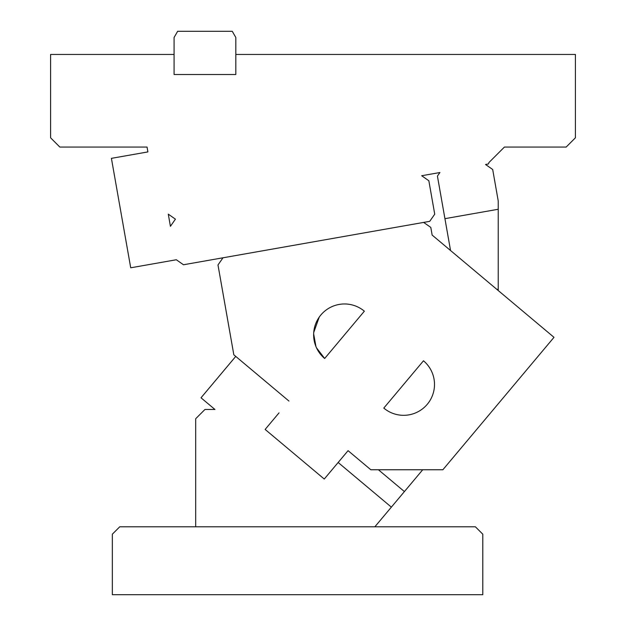 <?xml version="1.0" encoding="UTF-8"?>
<svg xmlns="http://www.w3.org/2000/svg" width="626" height="626" viewBox="0 0 626 626"><rect width="100%" height="100%" fill="white"/><g stroke="black" fill="none" stroke-linecap="round" stroke-linejoin="round"><path stroke-width="0.94" d="M235.744 356.405L201.016 397.792L214.937 409.474L204.952 409.474L195.688 418.731L195.688 526.787M378.409 469.758L404.412 491.582L422.722 469.758M279.032 412.878L265.134 429.436L324.26 479.039L348.072 450.665L370.827 469.758L442.872 469.758L553.994 337.328L432.151 235.086L430.798 227.418L423.645 222.41L429.726 221.338L434.734 214.186L428.841 180.742L421.689 175.734L439.929 172.518L437.425 176.094L444.93 218.662L498.226 209.264L498.226 200.923L492.685 169.489L485.533 164.481L488.429 163.965L488.969 162.502L504.399 147.071C496.332 155.131 496.332 155.131 504.399 147.071C496.332 155.131 496.332 155.131 504.399 147.071C496.332 155.131 496.332 155.131 504.399 147.071L566.147 147.071L575.404 137.806L575.404 54.454L235.822 54.454L235.822 74.517L174.083 74.517L174.083 54.454L50.596 54.454L50.596 137.806L59.853 147.071L147.047 147.071L147.9 151.915L111.412 158.347L130.717 267.795L176.321 259.751L183.473 264.759L429.726 221.338M338.15 462.489L391.36 507.138L404.412 491.582M374.872 526.787L391.36 507.138M112.336 594.7L482.795 594.7L482.795 534.189L475.384 526.787L119.746 526.787L112.336 534.189L112.336 594.7M428.92 402.15A30.87 30.87 0 0 1 383.793 408.097L423.481 360.795A30.87 30.87 0 0 1 428.92 402.15M313.736 332.429L319.221 317.132A30.87 30.87 0 0 1 364.355 311.192L324.667 358.487L316.529 347.868M315.95 346.546L313.657 333.869M324.667 358.487A30.87 30.87 0 0 1 319.221 317.132M288.946 401.055L233.827 354.801L217.981 264.947L222.997 257.795L423.645 222.41M431.87 233.498L432.151 235.086M444.93 218.662L450.548 250.525L432.214 235.141L460.611 258.968M470.854 267.56L478.804 274.235M490.878 284.36L497.373 289.815M509.462 299.956L515.394 304.94M524.142 312.28L526.873 314.565M518.093 307.202L512.279 302.319M168.277 214.147L175.429 219.163L168.277 214.147L170.421 226.315L175.429 219.163L170.421 226.315M428.841 180.742L421.689 175.734M174.083 54.454L174.083 37.474L177.643 31.3L232.254 31.3L235.822 37.474L235.822 54.454M496.911 289.431L498.226 289.196L498.226 209.264M498.226 289.196L498.226 290.534"/></g></svg>
